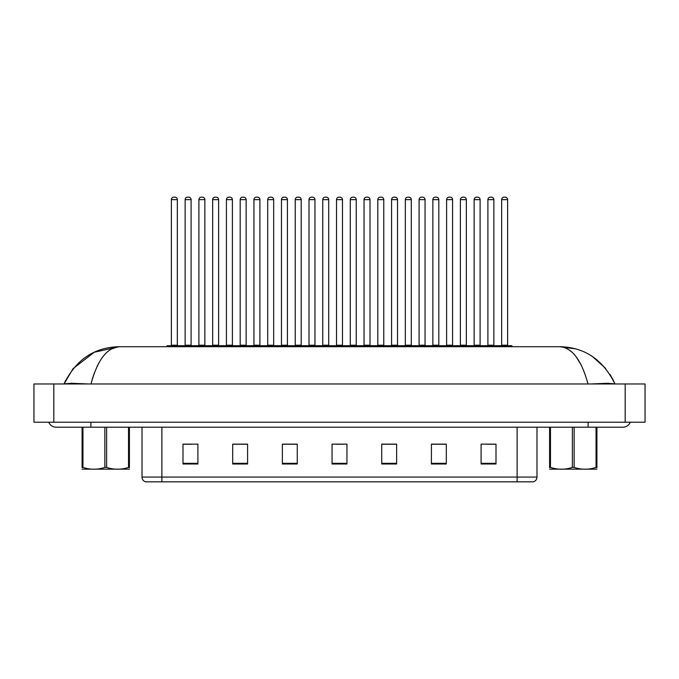 <?xml version="1.0" encoding="UTF-8"?>
<svg xmlns="http://www.w3.org/2000/svg" width="679" height="679" viewBox="0 0 679 679"><rect width="100%" height="100%" fill="white"/><g stroke="black" fill="none" stroke-linecap="round" stroke-linejoin="round"><path stroke-width="1.02" d="M517.118 481.844L517.118 477.074L536.987 477.074C536.851 479.45 535.663 481.046 533.414 481.844L145.586 481.844A4.965 4.965 0 0 1 142.013 477.074L142.013 427.193M496.001 464.003L496.001 444.134L481.097 444.134L481.097 464.003L496.001 464.003M446.315 464.003L446.315 444.134L431.411 444.134L431.411 464.003L446.315 464.003M396.638 464.003L396.638 444.134L381.734 444.134L381.734 464.003L396.638 464.003M197.903 464.003L197.903 444.134L182.999 444.134L182.999 464.003L197.903 464.003M247.589 464.003L247.589 444.134L232.685 444.134L232.685 464.003L247.589 464.003M297.266 464.003L297.266 444.134L282.362 444.134L282.362 464.003L297.266 464.003M346.952 464.003L346.952 444.134L332.048 444.134L332.048 464.003L346.952 464.003M508.181 481.844L170.819 481.844M445.874 444.236L439.559 444.236M432.107 444.236L446.315 444.236M487.157 444.236L494.609 444.236M294.491 444.236L288.176 444.236M232.685 444.236L246.893 444.236M239.441 444.236L233.126 444.236M184.391 444.236L191.843 444.236M390.824 444.236L384.509 444.236M335.774 444.236L343.226 444.236M297.266 444.236L282.362 444.236M396.638 444.236L381.734 444.236M497.198 346.706L497.198 346.205A0.501 0.501 0 0 1 497.69 345.713L511.601 345.713A0.501 0.501 0 0 1 512.102 346.205L166.898 346.205A0.501 0.501 0 0 1 167.399 345.713L181.31 345.713A0.501 0.501 0 0 1 181.802 346.205L181.802 346.706M177.338 199.643L171.371 199.643A2.487 2.487 0 0 1 173.858 197.156L174.851 197.156A2.487 2.487 0 0 1 177.338 199.643L177.338 345.212A0.501 0.501 0 0 0 177.83 345.713M171.371 199.643L171.371 345.212A0.501 0.501 0 0 1 170.879 345.713M166.898 346.205L166.898 346.706M195.569 346.205A0.501 0.501 0 0 0 195.068 345.713L181.157 345.713M185.138 199.643A2.487 2.487 0 0 1 187.616 197.156L188.609 197.156A2.487 2.487 0 0 1 191.096 199.643L185.138 199.643L185.138 345.212A0.501 0.501 0 0 1 184.637 345.713M191.096 199.643L191.096 345.212A0.501 0.501 0 0 0 191.597 345.713M90.884 422.219L90.884 427.193L622.889 427.193A7.953 7.953 0 0 0 630.265 422.219A7.953 7.953 0 0 1 622.889 427.193A7.953 7.953 0 0 0 630.265 422.219A7.953 7.953 0 0 1 622.889 427.193M48.735 422.219A7.953 7.953 0 0 0 56.111 427.193A7.953 7.953 0 0 1 48.735 422.219A7.953 7.953 0 0 0 56.111 427.193L90.884 427.193M587.989 383.966C581.487 359.955 572.049 347.529 559.674 346.706L119.326 346.706C106.942 347.538 97.504 359.955 91.011 383.966L92.437 378.738M53.819 383.966L645.05 383.966L645.05 422.219L33.95 422.219L33.95 383.966L53.819 383.966L53.819 422.219M645.05 383.966L645.05 422.219M88.346 383.966L71.38 383.287L64.072 383.924C75.912 359.641 94.33 347.232 119.326 346.706L94.228 352.248L73.188 368.561M575.512 348.845L559.674 346.706C584.636 347.207 603.054 359.615 614.928 383.924L607.705 383.279L590.866 383.966M568.187 349.244L572.185 352.308M576.072 356.645L581.258 365.09M92.65 378.016L94.466 372.669M96.97 366.685L99.397 362.009M110.966 349.15L118.07 346.757M613.375 380.435L610.098 374.519M605.66 368.383L592.377 356.475M72.882 368.943L64.072 383.924L65.625 380.435M194.423 346.706L194.423 346.205A0.501 0.501 0 0 1 194.924 345.713L208.835 345.713A0.501 0.501 0 0 1 209.327 346.205L209.327 346.706M204.863 199.643L198.896 199.643A2.487 2.487 0 0 1 201.383 197.156L202.376 197.156A2.487 2.487 0 0 1 204.863 199.643L204.863 345.212A0.501 0.501 0 0 0 205.355 345.713M198.896 199.643L198.896 345.212A0.501 0.501 0 0 1 198.404 345.713M221.948 346.706L221.948 346.205A0.501 0.501 0 0 1 222.449 345.713L236.36 345.713A0.501 0.501 0 0 1 236.852 346.205L236.852 346.706M232.388 199.643L226.421 199.643A2.487 2.487 0 0 1 228.908 197.156L229.901 197.156A2.487 2.487 0 0 1 232.388 199.643L232.388 345.212A0.501 0.501 0 0 0 232.88 345.713M226.421 199.643L226.421 345.212A0.501 0.501 0 0 1 225.929 345.713M249.473 346.706L249.473 346.205A0.501 0.501 0 0 1 249.974 345.713L263.885 345.713A0.501 0.501 0 0 1 264.377 346.205L264.377 346.706M259.904 199.643L253.946 199.643A2.487 2.487 0 0 1 256.433 197.156L257.426 197.156A2.487 2.487 0 0 1 259.904 199.643L259.904 345.212A0.501 0.501 0 0 0 260.405 345.713M253.946 199.643L253.946 345.212A0.501 0.501 0 0 1 253.445 345.713M276.998 346.706L276.998 346.205A0.501 0.501 0 0 1 277.499 345.713L291.41 345.713A0.501 0.501 0 0 1 291.902 346.205L291.902 346.706M287.429 199.643L281.471 199.643A2.487 2.487 0 0 1 283.958 197.156L284.951 197.156A2.487 2.487 0 0 1 287.429 199.643L287.429 345.212A0.501 0.501 0 0 0 287.93 345.713M281.471 199.643L281.471 345.212A0.501 0.501 0 0 1 280.97 345.713M223.094 346.205A0.501 0.501 0 0 0 222.593 345.713M208.682 345.713L222.449 345.713M212.663 199.643A2.487 2.487 0 0 1 215.141 197.156L216.134 197.156A2.487 2.487 0 0 1 218.621 199.643L212.663 199.643L212.663 345.212A0.501 0.501 0 0 1 212.162 345.713M218.621 199.643L218.621 345.212A0.501 0.501 0 0 0 219.122 345.713M250.619 346.205A0.501 0.501 0 0 0 250.118 345.713M236.207 345.713L249.974 345.713M240.188 199.643A2.487 2.487 0 0 1 242.666 197.156L243.659 197.156A2.487 2.487 0 0 1 246.146 199.643L240.188 199.643L240.188 345.212A0.501 0.501 0 0 1 239.687 345.713M246.146 199.643L246.146 345.212A0.501 0.501 0 0 0 246.647 345.713M278.144 346.205A0.501 0.501 0 0 0 277.643 345.713M263.732 345.713L277.499 345.713M267.704 199.643A2.487 2.487 0 0 1 270.191 197.156L271.184 197.156A2.487 2.487 0 0 1 273.671 199.643L267.704 199.643L267.704 345.212A0.501 0.501 0 0 1 267.212 345.713M273.671 199.643L273.671 345.212A0.501 0.501 0 0 0 274.163 345.713M129.4 469.164L82.083 469.164M129.4 467.738L129.4 467.415C129.4 469.817 129.4 469.817 129.4 467.415L128.526 467.415L128.526 427.193M106.62 427.193L106.62 467.415C113.894 469.817 121.193 469.817 128.526 467.415M106.62 467.415L104.863 467.415L104.863 427.193M129.4 427.193L129.4 467.415M82.957 427.193L82.957 467.415L82.083 467.415L82.083 427.193M82.957 467.415C90.231 469.817 97.53 469.817 104.863 467.415M82.083 467.415C82.083 469.817 82.083 469.817 82.083 467.415L82.083 467.738M596.917 469.164L549.6 469.164M596.917 467.738L596.917 467.415C596.917 469.817 596.917 469.817 596.917 467.415L596.043 467.415L596.043 427.193M574.137 427.193L574.137 467.415C581.411 469.817 588.71 469.817 596.043 467.415M574.137 467.415L572.38 467.415L572.38 427.193M596.917 427.193L596.917 467.415M550.474 427.193L550.474 467.415L549.6 467.415L549.6 427.193M550.474 467.415C557.748 469.817 565.047 469.817 572.38 467.415M549.6 467.415C549.6 469.817 549.6 469.817 549.6 467.415L549.6 467.738M304.523 346.706L304.523 346.205A0.501 0.501 0 0 1 305.024 345.713L318.935 345.713A0.501 0.501 0 0 1 319.427 346.205L319.427 346.706M314.954 199.643L308.996 199.643A2.487 2.487 0 0 1 311.483 197.156L312.476 197.156A2.487 2.487 0 0 1 314.954 199.643L314.954 345.212A0.501 0.501 0 0 0 315.455 345.713M308.996 199.643L308.996 345.212A0.501 0.501 0 0 1 308.495 345.713M332.048 346.706L332.048 346.205A0.501 0.501 0 0 1 332.54 345.713L346.46 345.713A0.501 0.501 0 0 1 346.952 346.205L346.952 346.706M342.479 199.643L336.521 199.643A2.487 2.487 0 0 1 338.999 197.156L340.001 197.156A2.487 2.487 0 0 1 342.479 199.643L342.479 345.212A0.501 0.501 0 0 0 342.98 345.713M336.521 199.643L336.521 345.212A0.501 0.501 0 0 1 336.02 345.713M359.573 346.706L359.573 346.205A0.501 0.501 0 0 1 360.065 345.713L373.976 345.713A0.501 0.501 0 0 1 374.477 346.205L374.477 346.706M370.004 199.643L364.046 199.643A2.487 2.487 0 0 1 366.524 197.156L367.517 197.156A2.487 2.487 0 0 1 370.004 199.643L370.004 345.212A0.501 0.501 0 0 0 370.505 345.713M364.046 199.643L364.046 345.212A0.501 0.501 0 0 1 363.545 345.713M305.669 346.205A0.501 0.501 0 0 0 305.168 345.713M291.257 345.713L305.024 345.713M295.229 199.643A2.487 2.487 0 0 1 297.716 197.156L298.709 197.156A2.487 2.487 0 0 1 301.196 199.643L295.229 199.643L295.229 345.212A0.501 0.501 0 0 1 294.737 345.713M301.196 199.643L301.196 345.212A0.501 0.501 0 0 0 301.688 345.713M333.194 346.205A0.501 0.501 0 0 0 332.693 345.713M318.782 345.713L332.54 345.713M322.754 199.643A2.487 2.487 0 0 1 325.241 197.156L326.234 197.156A2.487 2.487 0 0 1 328.721 199.643L322.754 199.643L322.754 345.212A0.501 0.501 0 0 1 322.262 345.713M328.721 199.643L328.721 345.212A0.501 0.501 0 0 0 329.213 345.713M360.719 346.205A0.501 0.501 0 0 0 360.218 345.713M346.307 345.713L360.065 345.713M350.279 199.643A2.487 2.487 0 0 1 352.766 197.156L353.759 197.156A2.487 2.487 0 0 1 356.246 199.643L350.279 199.643L350.279 345.212A0.501 0.501 0 0 1 349.787 345.713M356.246 199.643L356.246 345.212A0.501 0.501 0 0 0 356.738 345.713M387.098 346.706L387.098 346.205A0.501 0.501 0 0 1 387.59 345.713L401.501 345.713A0.501 0.501 0 0 1 402.002 346.205L402.002 346.706M397.529 199.643L391.571 199.643A2.487 2.487 0 0 1 394.049 197.156L395.042 197.156A2.487 2.487 0 0 1 397.529 199.643L397.529 345.212A0.501 0.501 0 0 0 398.03 345.713M391.571 199.643L391.571 345.212A0.501 0.501 0 0 1 391.07 345.713M414.623 346.706L414.623 346.205A0.501 0.501 0 0 1 415.115 345.713L429.026 345.713A0.501 0.501 0 0 1 429.527 346.205L429.527 346.706M425.054 199.643L419.096 199.643A2.487 2.487 0 0 1 421.574 197.156L422.567 197.156A2.487 2.487 0 0 1 425.054 199.643L425.054 345.212A0.501 0.501 0 0 0 425.555 345.713M419.096 199.643L419.096 345.212A0.501 0.501 0 0 1 418.595 345.713M442.148 346.706L442.148 346.205A0.501 0.501 0 0 1 442.64 345.713L456.551 345.713A0.501 0.501 0 0 1 457.052 346.205L457.052 346.706M452.579 199.643L446.612 199.643A2.487 2.487 0 0 1 449.099 197.156L450.092 197.156A2.487 2.487 0 0 1 452.579 199.643L452.579 345.212A0.501 0.501 0 0 0 453.071 345.713M446.612 199.643L446.612 345.212A0.501 0.501 0 0 1 446.12 345.713M469.673 346.706L469.673 346.205A0.501 0.501 0 0 1 470.165 345.713L484.076 345.713A0.501 0.501 0 0 1 484.577 346.205L484.577 346.706M480.104 199.643L474.137 199.643A2.487 2.487 0 0 1 476.624 197.156L477.617 197.156A2.487 2.487 0 0 1 480.104 199.643L480.104 345.212A0.501 0.501 0 0 0 480.596 345.713M474.137 199.643L474.137 345.212A0.501 0.501 0 0 1 473.645 345.713M507.629 199.643L501.662 199.643A2.487 2.487 0 0 1 504.149 197.156L505.142 197.156A2.487 2.487 0 0 1 507.629 199.643L507.629 345.212A0.501 0.501 0 0 0 508.121 345.713M501.662 199.643L501.662 345.212A0.501 0.501 0 0 1 501.17 345.713M512.102 346.205L512.102 346.706M388.235 346.205A0.501 0.501 0 0 0 387.743 345.713M373.832 345.713L387.59 345.713M377.804 199.643A2.487 2.487 0 0 1 380.291 197.156L381.284 197.156A2.487 2.487 0 0 1 383.771 199.643L377.804 199.643L377.804 345.212A0.501 0.501 0 0 1 377.312 345.713M383.771 199.643L383.771 345.212A0.501 0.501 0 0 0 384.263 345.713M415.76 346.205A0.501 0.501 0 0 0 415.268 345.713M401.357 345.713L415.115 345.713M405.329 199.643A2.487 2.487 0 0 1 407.816 197.156L408.809 197.156A2.487 2.487 0 0 1 411.296 199.643L405.329 199.643L405.329 345.212A0.501 0.501 0 0 1 404.837 345.713M411.296 199.643L411.296 345.212A0.501 0.501 0 0 0 411.788 345.713M443.285 346.205A0.501 0.501 0 0 0 442.793 345.713M428.882 345.713L442.64 345.713M432.854 199.643A2.487 2.487 0 0 1 435.341 197.156L436.334 197.156A2.487 2.487 0 0 1 438.812 199.643L432.854 199.643L432.854 345.212A0.501 0.501 0 0 1 432.353 345.713M438.812 199.643L438.812 345.212A0.501 0.501 0 0 0 439.313 345.713M470.81 346.205A0.501 0.501 0 0 0 470.318 345.713M456.407 345.713L470.165 345.713M460.379 199.643A2.487 2.487 0 0 1 462.866 197.156L463.859 197.156A2.487 2.487 0 0 1 466.337 199.643L460.379 199.643L460.379 345.212A0.501 0.501 0 0 1 459.878 345.713M466.337 199.643L466.337 345.212A0.501 0.501 0 0 0 466.838 345.713M498.335 346.205A0.501 0.501 0 0 0 497.843 345.713L483.932 345.713M487.904 199.643A2.487 2.487 0 0 1 490.391 197.156L491.384 197.156A2.487 2.487 0 0 1 493.862 199.643L487.904 199.643L487.904 345.212A0.501 0.501 0 0 1 487.403 345.713M493.862 199.643L493.862 345.212A0.501 0.501 0 0 0 494.363 345.713M142.013 477.074L161.882 477.074L161.882 481.844M161.882 427.193L161.882 477.074L517.118 477.074L517.118 427.193M346.952 463.316L332.048 463.316M297.266 463.316L282.362 463.316M247.589 463.316L232.685 463.316M197.903 463.316L182.999 463.316M396.638 463.316L381.734 463.316M446.315 463.316L431.411 463.316M496.001 463.316L481.097 463.316M171.371 345.212L177.338 345.212M185.138 345.212L191.096 345.212M588.116 422.219L588.116 427.193M625.181 383.966L625.181 422.219M198.896 345.212L204.863 345.212M226.421 345.212L232.388 345.212M253.946 345.212L259.904 345.212M281.471 345.212L287.429 345.212M212.663 345.212L218.621 345.212M240.188 345.212L246.146 345.212M267.704 345.212L273.671 345.212M308.996 345.212L314.954 345.212M336.521 345.212L342.479 345.212M364.046 345.212L370.004 345.212M295.229 345.212L301.196 345.212M322.754 345.212L328.721 345.212M350.279 345.212L356.246 345.212M391.571 345.212L397.529 345.212M419.096 345.212L425.054 345.212M446.612 345.212L452.579 345.212M474.137 345.212L480.104 345.212M501.662 345.212L507.629 345.212M377.804 345.212L383.771 345.212M405.329 345.212L411.296 345.212M432.854 345.212L438.812 345.212M460.379 345.212L466.337 345.212M487.904 345.212L493.862 345.212M536.987 477.074L536.987 427.193M562.042 346.748L559.674 346.706M614.928 383.924L613.409 380.495"/></g></svg>

